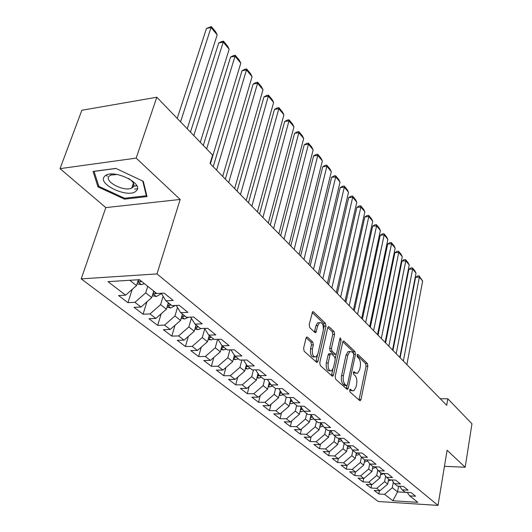 <?xml version="1.0" encoding="UTF-8"?>
<svg xmlns="http://www.w3.org/2000/svg" width="532" height="532" viewBox="0 0 532 532"><rect width="100%" height="100%" fill="white"/><g stroke="black" fill="none" stroke-linecap="round" stroke-linejoin="round"><path stroke-width="0.8" d="M349.657 390.062L350.023 391.978L359.699 400.569L360.29 400.682L360.982 399.485L367.851 366.136L367.353 363.476L357.95 354.458L357.491 354.372L357.045 355.15L357.404 357.045L358.635 358.222C360.297 360.237 360.836 363.11 360.257 366.854L359.679 369.634L357.577 373.304L355.542 372.905L353.847 371.668L353.381 372.473L353.74 374.375L354.99 375.532C356.673 377.507 357.225 380.4 356.633 384.19L356.041 387.01L353.84 390.814L351.852 390.441L350.142 389.224L349.657 390.062M133.359 186.18L136.804 185.887M307.503 337.215L306.658 337.095L305.98 338.239L303.599 348.327L304.191 351.28L316.507 362.212L317.278 362.332L317.983 361.148L325.976 326.136L325.418 323.276L313.481 311.832L312.617 311.699L309.178 324.7L309.757 327.639L314.984 332.5L315.808 332.626L317.823 325.624L319.533 322.678C322.472 322.412 323.702 325.092 323.223 330.724L317.937 353.8L316.081 356.939C313.149 357.152 311.932 354.452 312.437 348.839L313.348 344.936L312.769 342.023L307.503 337.215L306.472 337.241M136.172 158.117L60.036 168.631L105.821 207.6L180.175 199.46L136.172 158.117L156.807 97.243L212.594 155.051L210.047 163.484L446.727 405.344L447.831 398.787L440.237 398.714M180.175 199.46L156.993 273.913L438.002 505.4L378.272 501.51L81.21 278.874L156.993 273.913M444.446 466.318L465.181 467.242L447.093 450.252L438.002 505.4M465.181 467.242L471.964 423.785L447.831 398.787M335.173 376.476L335.719 379.276L346.931 389.231L347.569 389.344L348.267 388.147L355.462 354.299L354.944 351.579L344.058 341.145L343.339 341.012L342.708 342.123L335.173 376.476M332.068 376.038L320.324 365.61L319.759 362.731L327.705 327.792L328.337 326.695L329.122 326.828L334.049 331.549L334.595 334.369L331.476 348.307L332.021 351.133L335.273 354.146L335.998 354.265L336.663 353.122L339.848 338.704L340.294 337.933L341.178 339.975L333.478 374.96L332.773 376.151L332.068 376.038M379.449 490.73L378.831 493.975L384.536 494.328L392.862 500.732L417.793 502.334L409.707 495.864L415.605 496.223L411.123 492.605L405.198 492.253L402.152 489.819L408.104 490.165L403.509 486.454L397.524 486.115L394.398 483.615L400.403 483.947L395.682 480.137L389.643 479.817L386.432 477.251L392.496 477.563L387.648 473.646L381.55 473.347L378.252 470.707L384.37 471L379.389 466.983L373.238 466.697L369.853 463.984L376.024 464.263L370.904 460.127L364.699 459.861L361.215 457.074L367.446 457.334L362.179 453.078L355.915 452.832L352.33 449.966L358.615 450.205L353.201 445.829L346.877 445.603L343.187 442.657L349.537 442.87L343.958 438.368L337.581 438.168L333.783 435.129L340.187 435.322L334.448 430.687L328.005 430.508L324.101 427.382L330.565 427.555L324.653 422.774L318.149 422.627L314.126 419.402L320.65 419.548L314.558 414.627L307.995 414.501L303.845 411.183L310.435 411.296L304.151 406.222L297.521 406.129L293.245 402.704L299.902 402.784L293.418 397.55L286.728 397.49L282.312 393.959L289.029 394.013L282.346 388.606L275.589 388.579L271.034 384.935L277.81 384.949L270.908 379.376L264.091 379.382L259.383 375.619L266.233 375.599L259.097 369.84L252.215 369.88L247.353 365.989L254.263 365.93L246.888 359.978L239.939 360.064L234.918 356.041L241.894 355.941L234.266 349.783L227.25 349.91L222.057 345.753L229.099 345.607L221.206 339.236L214.123 339.409L208.743 335.107L215.852 334.914L207.686 328.317L200.537 328.543L194.965 324.088L202.14 323.842L193.681 317.012L186.466 317.285L180.694 312.67L187.936 312.37L179.164 305.282L171.876 305.614L165.891 300.833L173.206 300.474L164.102 293.125L156.754 293.518L139.451 279.679L108.009 281.647L125.612 295.18L136.511 285.591L138.373 279.746M378.831 493.975L374.156 490.418L379.895 490.757L376.762 488.343L384.623 481.653L385.66 476.16M371.655 484.665L371.004 488.01L376.762 488.343M371.004 488.01L366.209 484.353L371.994 484.679L368.782 482.205L376.742 475.428L377.78 470.035M363.655 478.434L362.977 481.886L368.782 482.205M362.977 481.886L358.056 478.135L363.895 478.448L360.59 475.907L368.649 469.038L369.693 463.751M355.456 472.044L354.731 475.601L360.59 475.907M354.731 475.601L349.684 471.751L355.569 472.05L352.177 469.437L360.344 462.468L361.401 457.221M346.272 469.151L341.085 465.201L347.024 465.473L346.272 469.151L352.177 469.437M351.812 455.724L355.256 458.444L347.024 465.473L343.539 462.793L351.812 455.724L352.902 450.424M338.412 458.577L337.581 462.527L343.539 462.793M337.581 462.527L332.254 458.464L338.246 458.724L334.668 455.971L343.047 448.802L344.164 443.435M329.561 451.488L328.656 455.718L334.668 455.971M328.656 455.718L323.177 451.542L329.222 451.781L325.537 448.948L334.03 441.68L335.193 436.26M320.47 444.193L319.479 448.722L325.537 448.948M319.479 448.722L313.847 444.426L319.945 444.646L316.161 441.733L324.766 434.351L325.963 428.872M311.127 436.686L310.043 441.527L316.161 441.733M310.043 441.527L304.251 437.111L310.402 437.304L306.505 434.312L315.23 426.817L316.467 421.278M301.518 428.945L300.334 434.125L306.505 434.312M300.334 434.125L294.376 429.583L300.58 429.756L296.57 426.671L305.415 419.063L306.691 413.464M291.642 420.972L290.346 426.511L296.57 426.671M290.346 426.511L284.214 421.829L290.472 421.976L286.342 418.804L295.313 411.076L296.637 405.417M281.475 412.752L280.065 418.671L286.342 418.804M280.065 418.671L273.747 413.849L280.058 413.969L275.809 410.704L284.906 402.857L286.276 397.125M271.014 404.273L269.471 410.591L275.809 410.704M269.471 410.591L262.961 405.63L269.338 405.723L264.956 402.352L274.18 394.378L275.596 388.579M260.248 395.515L258.559 402.272L264.956 402.352M258.559 402.272L251.849 397.158L258.279 397.218L253.764 393.747L263.127 385.647L264.69 379.382M249.156 386.478L247.314 393.693L253.764 393.747M247.314 393.693L240.391 388.42L246.881 388.453L242.22 384.862L251.722 376.629L253.451 369.873M237.731 377.135L235.709 384.849L242.22 384.862M235.709 384.849L228.574 379.409L235.117 379.402L230.303 375.705L239.952 367.333L241.861 360.038M225.947 367.479L223.739 375.725L230.303 375.705M223.739 375.725L216.371 370.106L222.975 370.066L218.007 366.242L227.802 357.73L229.91 349.863M213.804 357.484L211.384 366.302L218.007 366.242M211.384 366.302L203.769 360.497L210.433 360.417L205.299 356.473L215.247 347.808L217.581 339.33M201.269 347.137L198.616 356.566L205.299 356.473M198.616 356.566L190.755 350.575L197.472 350.448L192.165 346.372L202.273 337.554L204.754 328.776M188.341 336.423L185.429 346.512L192.165 346.372M185.429 346.512L177.296 340.314L184.072 340.148L178.586 335.925L188.853 326.954L191.36 318.302M174.988 325.311L171.789 336.111L178.586 335.925M171.789 336.111L163.377 329.7L170.213 329.488L164.534 325.118L174.975 315.981L177.502 307.483M161.189 313.787L157.678 325.351L164.534 325.118M157.678 325.351L148.973 318.715L155.869 318.455L149.991 313.927L160.597 304.623L163.138 296.297M146.938 301.817L143.068 314.213L149.991 313.927M143.068 314.213L134.057 307.343L141.013 307.024L134.915 302.336L145.708 292.853L147.756 286.322M132.202 289.375L127.939 302.675L134.915 302.336M127.939 302.675L118.603 295.553L125.612 295.18M165.891 300.833L161.296 293.272M129.795 280.284L136.511 285.591M180.694 312.67L176.225 305.421M145.708 292.853L151.726 297.614L153.741 291.11M141.013 307.024L151.726 297.614M194.965 324.088L190.629 317.125M160.597 304.623L166.41 309.212L168.345 302.794M155.869 318.455L166.41 309.212M208.743 335.107L204.527 328.417M174.975 315.981L180.581 320.417L182.449 314.073M170.213 329.488L180.581 320.417M222.057 345.753L217.954 339.316M188.853 326.954L194.28 331.237L196.075 324.972M184.072 340.148L194.28 331.237M234.918 356.041L230.928 349.843M202.273 337.554L207.513 341.697L209.242 335.506M197.472 350.448L207.513 341.697M247.353 365.989L243.476 360.018M215.247 347.808L220.315 351.818L221.997 345.66M210.433 360.417L220.315 351.818M259.383 375.619L255.619 369.86M227.802 357.73L232.71 361.607L234.399 355.243M222.975 370.066L232.71 361.607M271.034 384.935L267.363 379.376M239.952 367.333L244.707 371.09L246.402 364.533M235.117 379.402L244.707 371.09M282.312 393.959L278.748 388.593M251.722 376.629L256.324 380.267L258.027 373.544M246.881 388.453L256.324 380.267M293.245 402.704L289.774 397.517M263.127 385.647L267.589 389.171L269.292 382.295M258.279 397.218L267.589 389.171M303.845 411.183L300.467 406.169M274.18 394.378L278.509 397.803L280.204 390.787M269.338 405.723L278.509 397.803M314.126 419.402L310.834 414.554M284.906 402.857L289.109 406.175L290.791 399.04M280.058 413.969L289.109 406.175M324.101 427.382L320.896 422.687M295.313 411.076L299.39 414.302L301.065 407.06M290.472 421.976L299.39 414.302M333.783 435.129L330.658 430.581M305.415 419.063L309.378 422.195L311.034 414.854M300.58 429.756L309.378 422.195M343.187 442.657L340.148 438.248M315.23 426.817L319.074 429.856L320.663 422.681M310.402 437.304L319.074 429.856M352.33 449.966L349.364 445.696M324.766 434.351L328.503 437.304L329.96 430.568M319.945 444.646L328.503 437.304M361.215 457.074L358.322 452.925M334.03 441.68L337.667 444.553L339.01 438.215M329.222 451.781L337.667 444.553M369.853 463.984L367.033 459.961M343.047 448.802L346.578 451.595L347.815 445.636M338.246 458.724L346.578 451.595M378.252 470.707L375.506 466.797M355.256 458.444L356.393 452.852M386.432 477.251L383.752 473.453M360.344 462.468L363.695 465.114L364.739 459.861M355.569 472.05L363.695 465.114M394.398 483.615L391.778 479.931M368.649 469.038L371.915 471.611L372.925 466.438M363.895 478.448L371.915 471.611M402.152 489.819L399.592 486.235M376.742 475.428L379.921 477.936L380.899 472.822M371.994 484.679L379.921 477.936M409.707 495.864L407.206 492.373M384.623 481.653L387.722 484.1L388.666 479.033M379.895 490.757L387.722 484.1M156.807 97.243L81.868 110.257L60.036 168.631M105.821 207.6L81.21 278.874M398.608 486.182L397.564 491.881L407.266 492.459M384.536 494.328L392.303 487.724L393.341 482.132M392.303 487.724L397.564 491.881L392.862 500.732M124.548 199.141L147.012 196.587L143.301 181.326L115.89 168.398L93.053 171.444L98.001 186.905L124.548 199.141L124.86 198.21M106.22 175.201L107.191 176.192M349.65 390.102L352.384 390.807M356.114 373.304L353.361 372.58M359.02 399.964L366.056 366.149L365.557 363.496L357.012 355.329M353.714 353.82L353.128 351.612L342.814 341.75M346.279 388.653L346.95 385.707M346.472 385.64L346.924 385.72L347.409 384.889L353.753 355.13L353.394 353.221L352.064 351.958L349.89 351.546L347.828 355.143L343.419 375.599C342.801 379.476 343.366 382.422 345.115 384.423L346.472 385.64L344.63 385.634L346.591 385.72M349.763 351.619L348.061 351.579L346 355.17L347.828 355.143M344.63 385.634L343.273 384.423C341.524 382.422 340.952 379.482 341.571 375.605L346 355.17M327.818 327.419L332.194 331.602L334.049 331.549M335.459 354.272L333.418 354.172L330.159 351.16L329.607 348.34L332.733 334.415L332.194 331.602M336.224 354.086L335.286 358.322M332.826 369.461L331.609 374.967L333.478 374.96M328.204 362.944C327.712 368.33 328.843 370.964 331.589 370.844L333.444 367.685L335.227 359.639L334.681 356.826L331.423 353.827L330.685 353.7L330.013 354.851L328.204 362.944L326.329 362.964C325.837 368.344 326.967 370.97 329.72 370.851L330.146 370.851M329.368 353.72L328.816 353.727L328.144 354.877L330.013 354.851M326.329 362.964L328.144 354.877M331.449 375.486L331.609 374.967M314.459 356.965L314.186 356.965C311.247 357.178 310.03 354.478 310.535 348.872L311.446 344.975L310.868 342.063L306.139 337.76M319.306 322.685L317.651 322.738L315.942 325.684L317.823 325.624M314.432 331.988L315.942 325.684M323.463 328.982L324.101 326.196L323.542 323.336L312.104 312.404M315.915 361.694L317.424 355.329M134.589 189.126L137.309 188.807M98.526 185.402L98.001 186.905M388.293 481.041L391.346 479.904M403.356 361.029L419.356 277.099L422.654 281.049L406.874 364.62M415.598 277.305L417.587 275.948L419.083 275.869L419.356 277.099L415.598 277.305L400.131 357.73M388.573 479.551L389.038 479.332M419.083 275.869L422.654 281.049M380.5 474.903L383.858 473.606M396.194 353.707L412.652 269.066L416.024 273.102L399.798 357.384M408.862 269.285L410.877 267.922L412.393 267.835L412.652 269.066L408.862 269.285L392.955 350.395M380.786 473.413L381.324 473.161M412.393 267.835L414.754 270.668L416.024 273.102M372.52 468.606L375.905 467.369M388.852 346.199L405.783 260.833L409.234 264.976L392.543 349.976M401.966 261.079L404.014 259.709L405.537 259.609L405.783 260.833L401.966 261.079L385.594 342.881M372.792 467.116L373.617 466.71M405.537 259.609L407.958 262.509L409.234 264.976M104.651 176.325C96.438 184.019 128.864 198.948 136.112 190.995C145.276 183.68 111.733 167.846 104.651 176.325M117.22 174.476L110.736 175.095L109.226 176.085C103.454 181.266 124.102 192.132 131.717 188.055L133.013 187.204C135.022 184.764 133.579 181.858 128.671 178.493M136.764 185.808L132.375 186.1M107.298 176.192L106.3 175.161M142.756 181.066L146.333 195.763L124.568 198.243L98.839 186.38L94.071 171.397L116.036 168.464M146.606 194.931L146.333 195.763M364.287 462.128L367.738 460.971M381.324 338.512L398.747 252.407L402.285 256.643L385.108 342.382M394.897 252.673L396.978 251.297L398.521 251.19L398.747 252.407L394.897 252.673L378.059 335.173M364.586 460.646L365.943 459.914M398.521 251.19L400.995 254.163L402.285 256.643M355.855 455.478L359.353 454.408M373.604 330.625L391.545 243.776L395.17 248.118L377.487 334.595M387.662 244.062L389.776 242.678L391.326 242.565L391.545 243.776L387.662 244.062L370.325 327.273M356.154 454.009L358.003 452.918M391.326 242.565L393.866 245.604L395.17 248.118M347.19 448.656L350.728 447.665M365.69 322.532L384.164 234.925L387.875 239.38L369.673 326.601M380.247 235.237L382.395 233.847L383.964 233.721L384.164 234.925L380.247 235.237L362.398 319.173M347.496 447.193L349.551 445.962M383.964 233.721L386.558 236.84L387.875 239.38M338.286 441.64L341.863 440.735M357.564 314.232L376.589 225.861L380.4 230.423L361.654 318.409M372.646 226.186L374.834 224.797L376.41 224.664L376.589 225.861L372.646 226.186L354.259 310.861M338.591 440.183L340.66 438.993M339.483 438.228L338.917 438.654M376.41 224.664L379.077 227.856L380.4 230.423M329.128 434.431L332.746 433.62M349.225 305.714L368.829 216.557L372.739 221.239L353.421 310.003M364.852 216.916L367.073 215.513L368.669 215.374L368.829 216.557L364.852 216.916L345.913 302.322M329.441 432.982L331.522 431.838M330.724 430.674L329.774 431.432M368.669 215.374L371.396 218.652L372.739 221.239M319.705 427.016L323.363 426.305M340.666 296.962L360.869 207.021L364.879 211.822L344.975 301.365M356.859 207.4L359.12 205.997L360.723 205.844L360.869 207.021L356.859 207.4L337.341 293.564M320.47 423.944L320.118 425.553L322.113 424.476M321.301 423.286L320.37 424.004M360.723 205.844L363.529 209.202L364.879 211.822M310.01 419.389L311.014 419.582L313.694 418.777M331.868 287.972L352.703 197.232L356.812 202.16L336.297 292.5M348.659 197.638L350.96 196.228L352.576 196.069L352.703 197.232L348.659 197.638L328.537 284.567M310.336 417.953L312.43 416.908M311.606 415.692L310.695 416.37M352.576 196.069L355.449 199.513L356.812 202.16M300.028 411.542L301.192 411.761L303.745 411.03M322.831 278.741L344.324 187.191L348.54 192.245L327.38 283.39M340.241 187.623L342.581 186.207L344.211 186.034L344.324 187.191L340.241 187.623L319.486 275.323M300.361 410.099L302.455 409.121M301.611 407.871L300.726 408.51M344.211 186.034L347.163 189.572L348.54 192.245M289.747 403.462L291.077 403.708L293.604 402.99M313.541 269.245L335.712 176.877L340.048 182.07L318.222 274.027M331.596 177.342L333.983 175.919L335.625 175.733L335.712 176.877L331.596 177.342L310.189 265.82M290.093 402.006L292.174 401.101M291.317 399.825L290.465 400.416M335.625 175.733L338.658 179.364L340.048 182.07M279.154 395.136L280.663 395.422L283.217 394.684M303.991 259.483L326.874 166.283L331.323 171.617L308.799 264.404M322.725 166.775L325.152 165.352L326.808 165.153L326.874 166.283L322.725 166.775L300.627 256.052M279.513 393.667L281.574 392.849M280.71 391.539L279.892 392.077M326.808 165.153L329.926 168.883L331.323 171.617M268.234 386.565L269.93 386.877L272.517 386.119M294.163 249.442L317.79 155.397L322.365 160.877L299.11 254.502M313.601 155.923L316.081 154.493L317.75 154.28L317.79 155.397L313.601 155.923L290.798 246.003M268.607 385.062L270.642 384.343M269.272 384.982L269.764 383.007L268.993 383.486M317.75 154.28L320.949 158.117L322.365 160.877M256.969 377.72L258.871 378.072L261.485 377.294M284.048 239.107L308.454 144.212L313.155 149.844L289.142 244.314M304.231 144.77L306.751 143.334L308.44 143.108L308.454 144.212L304.231 144.77L280.677 235.663M257.362 376.191L259.363 375.579M258.459 374.209L257.754 374.634M308.44 143.108L311.725 147.051L313.155 149.844M245.352 368.603L247.46 368.995L250.1 368.191M273.634 228.467L298.851 132.707L303.686 138.5L278.881 233.827M294.595 133.306L297.162 131.863L298.864 131.623L298.851 132.707L294.595 133.306L270.256 225.016M245.757 367.033L247.899 366.428M246.795 365.132L246.156 365.504M298.864 131.623L302.249 135.68L303.686 138.5M233.349 359.193L235.689 359.625L238.363 358.801M262.914 217.508L288.976 120.877L293.95 126.835L268.314 223.028M284.68 121.509L287.3 120.059L289.022 119.806L288.976 120.877L284.68 121.509L259.53 214.05M233.781 357.571L236.088 356.979M234.738 355.768L234.18 356.081M289.022 119.806L292.5 123.983L293.95 126.835M220.953 349.477L223.54 349.95L226.24 349.105M251.862 206.217L278.815 108.701L283.935 114.832L257.428 211.902M274.479 109.373L277.159 107.923L278.888 107.65L278.815 108.701L274.479 109.373L248.477 202.758M221.412 347.795L223.892 347.23M222.403 346.033L221.811 346.345M278.888 107.65L282.465 111.946L283.935 114.832M208.145 339.443L210.991 339.961L213.724 339.09M240.464 194.572L268.354 96.159L273.621 102.477L246.21 200.438M263.978 96.877L266.712 95.421L268.454 95.135L268.354 96.159L263.978 96.877L237.079 191.114M208.637 337.687L211.297 337.148M209.754 335.918L209.023 336.297M268.454 95.135L272.145 99.557L273.621 102.477M194.898 329.075L198.024 329.641L201.129 328.523M228.713 182.562L257.574 83.251L263.007 89.755L234.632 188.614M253.166 84.009L255.952 82.553L257.714 82.247L257.574 83.251L253.166 84.009L225.329 179.104M195.43 327.227L197.02 327.333L198.276 326.734M196.687 325.464L195.803 325.91M257.714 82.247L261.511 86.802L263.007 89.755M181.193 318.349L184.617 318.967L188.561 317.205M216.584 170.167L246.476 69.945L252.068 76.648L222.695 176.411M242.027 70.749L244.873 69.286L246.648 68.967L246.476 69.945L242.027 70.749L213.206 166.709M181.764 316.394L183.54 316.573L184.817 315.968M183.168 314.651L182.124 315.17M246.648 68.967L250.559 73.662L252.068 76.648M167.001 307.25L170.745 307.928L175.427 305.454M206.655 148.9L235.024 56.232L240.797 63.142L210.373 163.823M230.542 57.084L233.448 55.621L235.237 55.281L235.024 56.232L230.542 57.084L203.304 145.422M167.627 305.168L169.588 305.448L170.885 304.823M169.183 303.459L167.966 304.058M235.237 55.281L239.274 60.116L240.797 63.142M152.298 295.765L156.381 296.497L161.482 293.578M193.821 135.594L223.221 42.081L229.172 49.21L200.291 142.303M218.699 42.986L221.664 41.523L223.473 41.163L223.221 42.081L218.699 42.986L190.476 132.129M152.997 293.524L155.151 293.93L156.461 293.285M154.699 291.875L153.382 292.52M223.473 41.163L227.63 46.158L229.172 49.21M137.056 283.869L141.512 284.66L144.405 283.636M180.554 121.848L211.038 27.491L217.176 34.846L187.237 128.777M206.476 28.442L211.337 26.6L211.038 27.491L206.476 28.442L177.216 118.39M137.835 281.428L140.195 281.993L141.519 281.335M139.69 279.872L138.081 280.663M211.337 26.6L215.626 31.747L217.176 34.846M350.023 390.428L351.852 390.441M353.72 371.755L354.292 371.748M353.72 372.919L355.542 372.905M357.358 354.472L357.95 354.458M365.557 363.496L367.353 363.476M366.056 366.149L367.851 366.136M359.167 399.466L360.982 399.485M350.029 389.304L350.581 389.311M343.153 341.165L344.058 341.145M353.128 351.612L354.944 351.579M353.8 354.325L355.462 354.299M346.432 388.141L348.267 388.147M341.571 375.605L343.419 375.599M343.273 384.423L345.115 384.423M328.144 326.854L329.122 326.828M332.733 334.415L334.595 334.369M329.607 348.34L331.476 348.307M330.159 351.16L332.021 351.133M333.418 354.172L335.273 354.146M339.556 340.014L341.178 339.975M310.868 342.063L312.769 342.023M311.446 344.975L313.348 344.936M310.535 348.872L312.437 348.839M314.572 331.556L316.46 331.502M312.417 311.872L313.481 311.832M323.542 323.336L325.418 323.276M324.101 326.196L325.976 326.136M316.088 361.168L317.983 361.148M338.339 441.394L338.758 441.733M329.195 434.119L329.734 434.544M319.792 426.631L320.45 427.156M310.116 418.93L310.901 419.562M310.907 416.23L310.528 417.906M300.154 411.003L301.079 411.741M301.065 408.29L300.666 410.032M289.893 402.844L290.964 403.688M290.938 400.111L290.512 401.933M279.327 394.431L280.544 395.402M280.51 391.685L280.051 393.587M268.434 385.76L269.81 386.857M257.202 376.822L258.752 378.053M258.592 374.408L258.16 376.117M245.611 367.592L247.34 368.975M247.067 365.551L246.702 366.974M233.648 358.076L235.57 359.605M235.21 356.28L234.871 357.537M221.292 348.241L223.413 349.93M223.008 346.518L222.662 347.795M208.524 338.079L210.865 339.941M210.413 336.443L210.054 337.734M195.324 327.572L197.897 329.621M197.392 326.023L197.02 327.333M181.671 316.706L184.484 318.947M183.926 315.257L183.54 316.573M167.54 305.461L170.612 307.902M169.994 304.111L169.588 305.448M152.903 293.81L156.248 296.47M161.023 293.292L161.442 293.624M155.57 292.573L155.151 293.93M137.735 281.741L141.372 284.633M140.628 280.623L140.195 281.993M359.858 400.682L360.29 400.682M347.097 389.344L347.569 389.344M348.061 351.579L349.89 351.546M328.816 353.727L330.685 353.7M332.241 376.157L332.773 376.151M317.651 322.738L319.533 322.678M315.183 332.646L315.808 332.626M316.68 362.339L317.278 362.332M133.392 183.068L131.717 188.055M111.095 174.064L110.736 175.095"/></g></svg>
